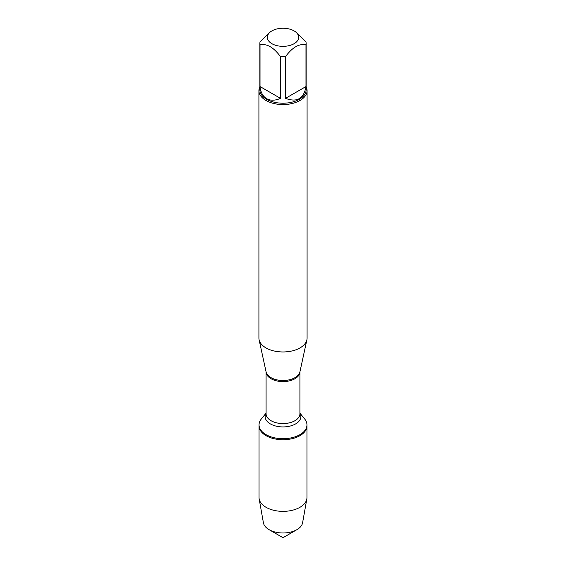<?xml version="1.0" encoding="UTF-8"?>
<svg xmlns="http://www.w3.org/2000/svg" width="566" height="566" viewBox="0 0 566 566"><rect width="100%" height="100%" fill="white"/><g stroke="black" fill="none" stroke-linecap="round" stroke-linejoin="round"><path stroke-width="0.85" d="M299.916 413.13L304.685 419.003A23.956 13.832 180 0 1 306.956 424.882A23.956 13.832 180 0 1 283 438.714A23.956 13.832 180 0 1 259.044 424.882A23.956 13.832 180 0 1 261.315 419.003L266.084 413.13M283 537.7L269.069 529.656A19.697 11.37 0 0 0 296.931 529.656L283 537.7L269.069 529.656A19.697 11.37 0 0 1 263.409 522.779L259.164 498.95A23.956 13.832 0 0 1 259.044 497.535L259.044 425.887A23.956 13.832 0 0 0 283 439.718A23.956 13.832 0 0 0 306.956 425.887A23.956 13.832 180 0 1 292.169 438.671A23.956 13.832 180 0 1 266.062 435.671A23.956 13.832 180 0 1 259.044 425.887L259.044 424.882M284.712 28.3A15.685 9.056 0 0 0 271.913 30.897A15.685 9.056 0 0 0 271.913 43.702A15.685 9.056 0 0 0 294.087 43.702A15.685 9.056 0 0 0 294.087 30.897A15.685 9.056 0 0 0 284.712 28.3M271.913 30.897L270.251 31.859L260.02 41.919A23.121 13.351 0 0 0 259.879 43.37A23.121 13.351 0 0 0 260.02 44.827C266.841 43.433 273.661 47.367 280.481 56.642A23.121 13.351 0 0 0 285.519 56.642C292.346 47.36 299.166 43.426 305.98 44.827A23.121 13.351 0 0 0 306.121 43.37A23.121 13.351 0 0 0 305.98 41.919L295.749 31.859L294.087 30.897M306.121 43.37L306.121 89.867A23.121 13.351 180 0 1 291.844 102.191A23.121 13.351 180 0 1 266.65 99.305A23.121 13.351 180 0 1 259.879 89.867L259.879 43.37M260.02 44.827L260.02 86.541C260.664 92.357 262.879 96.397 266.65 98.675C270.513 100.805 275.118 100.698 280.481 98.35L280.481 56.642M285.519 56.642L285.519 98.35C297.086 102.637 303.907 98.703 305.98 86.541L305.98 44.827M258.917 90.652L258.917 338.065A24.083 13.902 0 0 0 259.108 339.798A24.083 13.902 0 0 0 265.97 347.899A24.083 13.902 0 0 0 290.811 351.217A24.083 13.902 0 0 0 306.892 339.798A24.083 13.902 0 0 0 307.083 338.065L307.083 90.652A24.083 13.902 180 0 1 292.219 103.493A24.083 13.902 180 0 1 265.97 100.479A24.083 13.902 180 0 1 258.917 90.652A24.083 13.902 180 0 1 259.879 86.754M306.121 86.754A24.083 13.902 180 0 1 307.083 90.652M305.98 86.541L285.519 98.35M280.481 98.35L260.02 86.541M259.164 498.95A23.956 13.832 0 0 0 266.062 507.313A23.956 13.832 0 0 0 291.023 510.567A23.956 13.832 0 0 0 306.836 498.95A23.956 13.832 0 0 0 306.956 497.535L306.956 424.882M296.931 529.656A19.697 11.37 0 0 0 302.591 522.779L306.836 498.95M259.108 339.798L266.091 371.897A17.044 9.841 0 0 0 270.951 377.628A17.044 9.841 0 0 0 288.526 379.977A17.044 9.841 0 0 0 299.909 371.897L306.892 339.798M299.916 371.855A16.916 9.771 180 0 1 283 381.597A16.916 9.771 180 0 1 266.084 371.855L266.084 413.796A16.916 9.771 0 0 0 283 423.566A16.916 9.771 0 0 0 299.916 413.796L299.916 371.855M299.916 413.279A17.871 10.322 180 0 1 283 426.927A17.871 10.322 180 0 1 266.084 413.279"/></g></svg>
